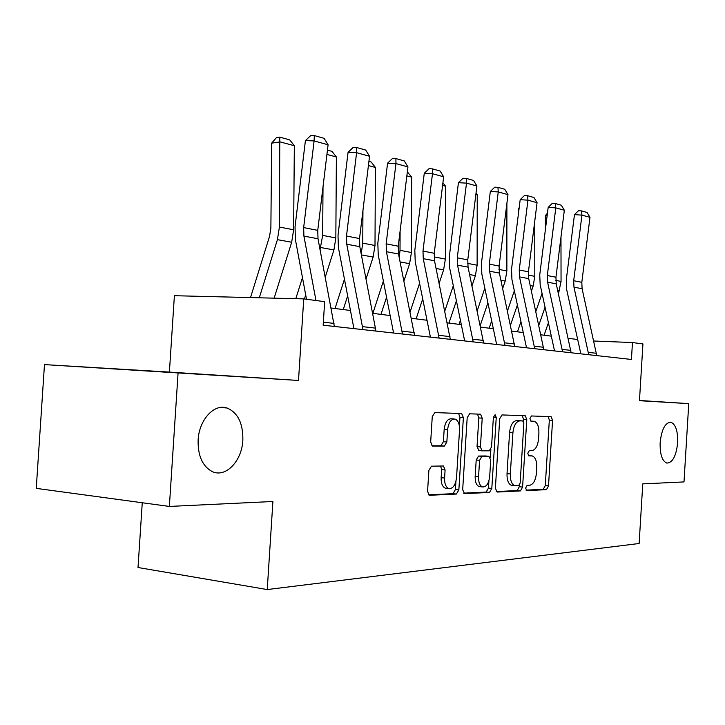 <?xml version="1.0" encoding="UTF-8"?>
<svg xmlns="http://www.w3.org/2000/svg" width="725" height="725" viewBox="0 0 725 725"><rect width="100%" height="100%" fill="white"/><g stroke="black" fill="none" stroke-linecap="round" stroke-linejoin="round"><path stroke-width="1.09" d="M525.616 488.052L526.785 490.608L546.478 489.647L548.508 485.913L552.568 420.355L551.136 416.667L531.416 415.969L529.93 418.533L530.981 421.171L534.198 421.325C537.461 422.584 539.028 426.563 538.902 433.26L538.557 438.797C537.76 445.966 535.53 449.908 531.851 450.651L529.259 450.66L527.773 453.279L528.77 455.862L532.295 455.952C535.422 457.276 536.917 461.163 536.772 467.634L536.428 473.171C535.63 480.358 533.392 484.391 529.703 485.27L527.111 485.378L525.616 488.052M242.848 440.229C243.174 423.427 237.9 412.688 227.034 408.003C214.274 403.372 199.076 419.73 198.124 439.975C197.771 455.617 202.402 466.121 212.008 471.468C225.52 478.292 241.969 461.1 242.848 440.229M677.658 442.712C677.938 430.985 675.646 424.152 670.77 422.204C665.133 422.648 661.59 429.454 660.149 442.612C659.877 454.24 662.115 461.073 666.864 463.103C672.628 462.767 676.226 455.971 677.658 442.712M431.475 466.175L428.883 470.371L427.569 491.323L429.146 495.293L456.397 494.051L458.853 489.928L463.384 417.609L461.653 413.549L434.846 412.588L432.263 416.657L430.677 441.951L432.399 446.056L444.334 446.111L446.845 442.032L447.624 429.689C448.548 422.548 450.977 418.996 454.919 419.032C458.109 420.273 459.65 423.889 459.541 429.907L456.542 477.666C455.527 485.224 452.935 488.849 448.757 488.541C445.848 487.182 444.461 483.684 444.588 478.047L445.096 469.981L443.464 465.994L431.475 466.175M178.051 373.312L169.369 506.431L272.908 501.501L267.244 589.561L639.133 543.496L642.767 483.883L684.001 481.926L688.75 403.635L639.459 400.708L642.93 343.94L632.463 342.544L631.43 359.464L323.16 325.199L324.664 301.673L303.739 298.89L174.39 295.709L169.396 372.088L44.479 364.603L298.501 380.462L303.739 298.89M495.383 488.287L497.169 492.058L520.441 490.916L522.589 487.073L526.785 419.558L525.263 415.76L501.972 414.936L499.715 418.724L495.383 488.287M489.52 492.429L464.598 493.653L462.677 489.756L467.19 417.727L469.601 413.803L480.557 414.202L482.216 418.189L480.421 446.926L481.989 450.823L489.239 450.832L491.541 446.926L493.381 417.364L495.112 414.709L496.244 417.455L491.813 488.451L489.52 492.429L486.158 492.067L463.538 493.154M169.369 506.431L36.25 488.369L44.479 364.603M688.75 403.635L639.468 400.481M142.263 502.751L138.022 567.512L267.244 589.561M577.68 339.517L568.183 338.303M551.326 336.146L540.841 334.805M523.269 332.567L511.696 331.08M493.326 328.733L480.539 327.102M461.317 324.646L447.171 322.843M427.016 320.269L411.338 318.257M390.159 315.556L372.759 313.336M350.456 310.481L331.108 308.007M632.463 342.544L593.739 341.013M298.501 380.462L169.396 372.088M528.869 455.617L531.534 455.862M530.682 421.035L533.673 421.261M526.024 490.136L543.243 489.302L545.282 485.578L549.332 420.11L548.218 416.549M523.359 421.37L523.486 419.313L522.299 415.642M496.181 491.577L517.143 490.562L519.299 486.72L519.39 485.306M518.647 485.741L520.16 483.049L523.849 423.618L522.798 420.953L519.879 420.862C516.073 421.479 513.744 425.475 512.892 432.852L510.337 473.951C510.192 480.394 511.678 484.327 514.804 485.741L518.647 485.741M519.49 420.708L522.671 420.944M512.657 485.514L511.497 485.388C508.37 483.974 506.875 480.05 507.02 473.615L509.575 432.58C510.427 425.212 512.756 421.225 516.572 420.609L519.372 420.69M478.998 450.551L477.032 446.627L478.826 417.935L477.512 414.084M490.87 449.491L490.363 457.602M488.913 480.811L488.46 488.088L491.813 488.451M478.554 476.76C478.427 482.279 479.751 485.668 482.506 486.937C486.357 487.137 488.759 483.629 489.701 476.407L490.716 460.157L488.895 456.288L481.926 456.36L479.588 460.321L478.554 476.76L475.174 476.416C475.047 481.917 476.37 485.306 479.134 486.566L480.267 486.692M485.75 455.998L488.895 456.288M475.174 476.416L476.198 459.994L478.545 456.043L485.532 455.971M486.158 492.067L488.46 488.088M446.663 488.315L445.313 488.17C442.404 486.801 441.008 483.312 441.135 477.684L441.643 469.637L440.601 465.994M453.986 418.959L451.476 418.769C447.533 418.724 445.096 422.276 444.171 429.408L447.624 429.689M431.873 445.784L440.873 445.793L443.392 441.724L444.171 429.408M459.405 426.137L459.958 417.346L458.572 413.422M428.502 494.849L452.971 493.671L455.427 489.547L455.934 481.436M560.978 237.093L561.05 281.418L558.431 293.852M548.417 322.761L544.103 335.222M545.046 307.219L538.793 325.317M547.167 215.488L545.372 215.66L547.466 213.096M545.381 229.716L545.372 215.66M535.82 311.523L542.046 293.435M588.727 354.715L573.973 287.182L573.692 280.72L581.939 215.126L574.472 214.618L566.261 280.004L566.687 289.665L580.843 353.845M596.775 355.612L582.093 288.713L581.812 282.315L589.987 217.355L581.939 215.126L581.468 210.903L587.105 212.488L589.987 217.355M574.472 214.618L578.487 210.703L581.468 210.903M534.751 221.17L534.787 276.343L533.156 286.112L531.425 291.169M520.949 321.71L517.478 331.823M517.378 305.007L510.454 325.244M519.091 208.492L518.52 208.546L519.182 207.74M518.52 213.078L518.52 208.546M507.437 311.034L514.342 290.798M506.893 203.344L506.866 270.951L505.198 281.037L502.661 288.505M491.677 320.849L489.176 328.208M487.898 302.851L480.213 325.543M477.168 310.898L484.826 288.206M562.573 351.806L547.602 282.188L547.312 275.527L555.785 207.876L548.173 207.386L539.744 274.811L540.17 284.771L554.534 350.918M571.137 352.758L556.229 283.828L555.948 277.231L564.34 210.25L555.785 207.876L555.359 203.535L561.358 205.229L564.34 210.25M548.173 207.386L552.323 203.344L555.359 203.535M534.724 348.716L519.517 276.877L519.236 270.008L527.945 200.163L520.188 199.683L511.524 269.283L511.941 279.56L526.522 347.801M543.841 349.731L528.715 278.618L528.434 271.812L537.062 202.692L527.945 200.163L527.573 195.705L533.963 197.508L537.062 202.692M520.188 199.683L524.474 195.514L527.573 195.705M476.026 193.167L477.231 194.717L477.123 265.214L475.41 275.627L471.957 285.895M460.411 320.26L459.034 324.356M456.415 300.812L448.956 323.069M444.788 311.188L453.306 285.686M477.231 194.717L475.881 194.354M442.912 182.818L445.576 186.234L445.377 259.088L443.618 269.854L439.123 283.384M422.711 298.917L416.114 318.873M434.764 248.992L434.52 260.828L434.239 253.279L443.646 176.8L432.481 173.71L424.27 173.275L414.818 250.343L415.226 261.698L430.405 337.116M410.087 312.031L419.567 283.294M445.576 186.234L442.585 185.437M407.341 171.861L411.709 177.163L411.41 252.527L409.607 263.673L403.916 281.037M386.561 297.25L380.96 314.378M400.1 231.058L400.019 250.333L399.248 257.647M372.877 313.345L383.38 281.083M411.709 177.163L406.852 175.858M504.99 345.408L489.574 271.213L489.293 264.118L498.247 191.935L490.336 191.463L481.427 263.383L481.844 274.005L496.634 344.484M514.732 346.496L499.389 273.071L499.099 266.048L507.98 194.626L498.247 191.935L497.948 187.349L504.763 189.27L507.98 194.626M490.336 191.463L494.785 187.168L497.948 187.349M473.189 341.874L457.557 265.16L457.276 257.819L466.501 183.135L458.436 182.682L449.264 257.085L449.672 268.06L464.662 340.931M483.62 343.034L468.06 267.144L467.779 259.876L476.905 186.017L466.501 183.135L466.275 178.413L473.57 180.471L476.905 186.017M458.436 182.682L463.048 178.241L466.275 178.413M439.105 338.086L423.264 258.671L422.983 251.068L432.481 173.71L432.345 168.852L440.166 171.055L443.646 176.8M450.298 339.327L434.52 260.801L423.264 258.671M424.27 173.275L429.055 168.68L432.345 168.852M402.457 334.017L386.425 251.702L386.153 243.818L395.95 163.587L387.576 163.179L377.825 243.093L378.223 254.874L393.593 333.029M414.501 335.349L398.523 253.995L398.252 246.201L407.948 166.913L395.95 163.587L395.904 158.576L404.314 160.941L407.948 166.913M387.576 163.179L392.56 158.422L395.904 158.576M362.971 329.621L346.749 244.198L346.496 236.015L356.6 152.685L348.063 152.304L338.013 235.299L338.394 247.515L353.927 328.624M375.958 331.071L359.799 246.663L359.528 238.579L369.542 156.265L356.6 152.685L356.673 147.51L365.735 150.066L369.542 156.265M348.063 152.304L353.265 147.365L356.673 147.51M315.973 300.513L303.911 236.096L303.657 227.587L314.106 140.913L305.415 140.568L295.03 226.88L295.401 239.576L306.503 299.253M334.334 326.44L318.012 238.761L317.758 230.36L328.09 144.782L314.106 140.913L314.315 135.566L324.111 138.33L328.09 144.782M305.415 140.568L310.844 135.439L314.315 135.566M368.916 161.412L371.164 162.019L375.405 167.43L374.997 245.494L373.139 257.049L366.062 278.917M347.665 295.882L343.251 309.566M362.944 210.513L362.754 243.138L361.186 253.832M335.032 308.515L344.457 279.152M375.405 167.43L368.409 165.563M327.446 150.129L331.968 151.362L336.382 156.981L335.838 237.936L333.935 249.926L325.262 277.122M323.015 186.842L322.661 235.398L320.069 249.645M305.696 294.948L304.418 298.981M295.8 298.691L302.47 277.593M336.382 156.981L326.93 154.443M294.332 145.707L280.149 141.91L271.648 143.151L276.397 137.668L279.796 137.161L289.728 139.871L294.332 145.707L293.634 229.789L291.677 242.25L274.141 298.165M279.796 137.161L279.406 227.043L277.421 239.658L259.287 297.794M250.515 297.585L269.564 236.314L270.878 227.931L271.648 143.151M549.332 420.11L552.568 420.355M545.282 485.578L548.508 485.913M543.243 489.302L546.478 489.647M523.486 419.313L526.785 419.558M519.299 486.72L522.589 487.073M517.143 490.562L520.441 490.916M516.572 420.609L519.879 420.862M509.575 432.58L512.892 432.852M507.02 473.615L510.337 473.951M478.826 417.935L482.216 418.189M477.032 446.627L480.421 446.926M478.89 450.551L482.062 450.841M493.39 417.237L496.244 417.455M478.545 456.043L481.926 456.36M476.198 459.994L479.588 460.321M441.643 469.637L445.096 469.981M441.135 477.684L444.588 478.047M443.392 441.724L446.845 442.032M440.873 445.793L444.334 446.111M459.958 417.346L463.384 417.609M455.427 489.547L458.853 489.928M452.971 493.671L456.397 494.051M561.05 281.418L555.803 280.403M559.455 290.888L557.715 290.58M573.973 287.182L582.093 288.713M573.692 280.72L581.812 282.315M588.428 352.377L596.476 353.302M534.787 276.343L528.28 275.092M533.156 286.112L530.22 285.577M506.866 270.951L498.945 269.428M505.198 281.037L500.912 280.258M547.602 282.188L556.229 283.828M547.312 275.527L555.948 277.231M562.265 349.405L570.829 350.374M519.517 276.877L528.715 278.618M519.236 270.008L528.434 271.812M534.407 346.224L543.533 347.266M477.123 265.214L467.616 263.374M475.41 275.627L469.601 274.567M445.377 259.088L434.746 257.031M443.618 269.854L436.087 268.486M411.41 252.527L400.019 250.333M409.607 263.673L400.109 261.942M489.574 271.213L499.389 273.071M489.293 264.118L499.099 266.048M504.682 342.843L514.424 343.949M457.557 265.16L468.06 267.144M457.276 257.819L467.779 259.876M472.881 339.218L483.312 340.406M422.983 251.068L434.239 253.279M438.779 335.331L449.971 336.608M386.425 251.702L398.523 253.995M386.153 243.818L398.252 246.201M402.139 331.162L414.174 332.53M346.749 244.198L359.799 246.663M346.496 236.015L359.528 238.579M362.645 326.658L375.632 328.135M303.911 236.096L318.012 238.761M303.657 227.587L317.758 230.36M323.359 322.181L334.017 323.395M374.997 245.494L362.754 243.138M373.139 257.049L361.403 254.919M335.838 237.936L322.661 235.398M333.935 249.926L320.74 247.533M293.634 229.789L279.406 227.043M291.677 242.25L277.421 239.658M220.4 407.468L227.034 408.003M670.018 422.149L670.77 422.204M511.497 485.388L514.804 485.741M478.609 450.515L481.989 450.823M479.134 486.566L482.506 486.937M442.966 465.948L443.464 465.994M445.313 488.17L448.757 488.541M461.191 413.513L461.653 413.549"/></g></svg>
